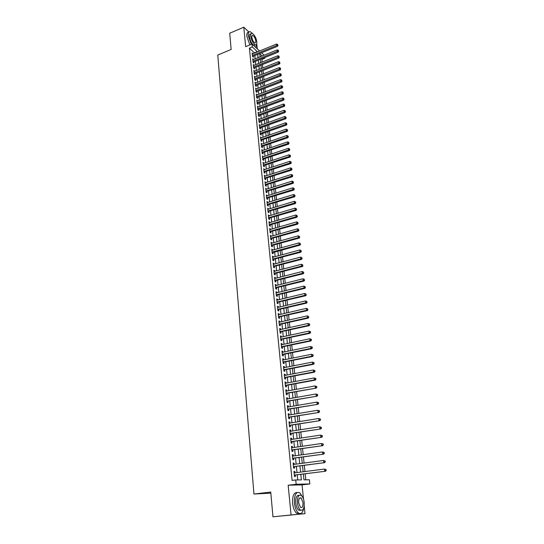 <?xml version="1.0" encoding="UTF-8"?>
<svg xmlns="http://www.w3.org/2000/svg" width="544" height="544" viewBox="0 0 544 544"><rect width="100%" height="100%" fill="white"/><g stroke="black" fill="none" stroke-linecap="round" stroke-linejoin="round"><path stroke-width="0.82" d="M303.362 474.042L303.967 479.856L309.407 479.781L309.842 483.942L296.16 484.269L295.725 479.964L301.383 479.89L300.812 474.361M303.511 499.154L302.049 484.874L309.842 483.942M302.049 484.874L288.17 485.228L291.054 514.971L272.959 516.8L305 513.645L304.198 505.838M270.844 493.15L253.953 494.034L217.77 55.039L231.152 49.45L229.704 33.238L243.78 27.2L245.664 46.668L252.015 44.03L259.576 50.98M257.271 48.865L256.754 43.867M256.306 39.481L256.054 38.719M264.663 57.596L264.738 58.269L264.2 57.786M262.167 62.057L261.895 59.418L264.738 58.269M305.816 479.828L305.191 473.81M304.953 471.56L304.3 465.331M304.069 463.08L303.423 456.919M303.185 454.655L302.552 448.562M302.314 446.284L301.682 440.259M301.444 437.981L300.818 432.018M300.58 429.733L299.968 423.837M299.724 421.539L299.118 415.704M298.874 413.406L298.275 407.633M298.03 405.328L297.439 399.616M297.194 397.304L296.602 391.66M296.364 389.334L295.78 383.751M295.535 381.419L294.957 375.897M294.712 373.558L294.141 368.098M293.896 365.752L293.332 360.352M293.087 358L292.529 352.655M292.284 350.302L291.734 345.012M291.482 342.652L290.938 337.423M290.693 335.05L290.149 329.882M289.904 327.502L289.367 322.388M289.116 320.008L288.592 314.942M288.34 312.562L287.817 307.55M287.565 305.164L287.048 300.206M286.797 297.813L286.287 292.91M286.035 290.51L285.532 285.661M285.28 283.254L284.777 278.46M284.526 276.053L284.029 271.306M283.778 268.892L283.288 264.2M283.036 261.78L282.554 257.135M282.295 254.714L281.819 250.118M281.561 247.69L281.092 243.148M280.833 240.713L280.364 236.218M280.112 233.784L279.643 229.337M279.392 226.896L278.929 222.496M278.678 220.048L278.222 215.703M277.964 213.248L277.515 208.95M277.256 206.496L276.814 202.239M276.556 199.777L276.121 195.568M275.862 193.106L275.427 188.938M275.169 186.476L274.74 182.356M274.482 179.887L274.054 175.807M273.795 173.339L273.374 169.306M273.115 166.831L272.7 162.84M272.442 160.358L272.027 156.414M271.769 153.932L271.361 150.028M271.102 147.546L270.694 143.684M270.436 141.195L270.035 137.374M269.776 134.885L269.382 131.104M269.124 128.615L268.729 124.875M268.471 122.38L268.083 118.68M267.825 116.185L267.444 112.526M267.179 110.024L266.805 106.406M266.54 103.904L266.166 100.327M265.907 97.818L265.533 94.275M265.275 91.766L264.908 88.264M264.642 85.755L264.282 82.294M264.017 79.778L263.663 76.35M263.398 73.834L263.044 70.448M262.779 67.932L262.432 64.58M291.054 514.971L305 513.645M248.921 32.028L243.78 27.2M295.052 472.831L294.916 471.471L293.971 471.471L294.481 476.551L295.426 476.544L295.276 475.062M294.209 464.392L294.073 463.073L293.134 463.046L293.638 468.092L294.583 468.105L294.433 466.636M293.366 456.015L293.236 454.73L292.298 454.689L292.794 459.694L293.74 459.728L293.597 458.266M292.536 447.698L292.407 446.447L291.468 446.386L291.965 451.357L292.903 451.411L292.76 449.956M291.706 439.436L291.584 438.219L290.646 438.138L291.135 443.074L292.074 443.149L291.931 441.708M290.884 431.236L290.761 430.046L289.823 429.95L290.312 434.853L291.251 434.942L291.108 433.514M290.068 423.089L289.952 421.933L289.014 421.818L289.503 426.686L290.435 426.795L290.292 425.374M289.252 414.997L289.143 413.868L288.204 413.739L288.687 418.581L289.626 418.703L289.483 417.289M288.449 406.966L288.34 405.865L287.402 405.722L287.885 410.523L288.816 410.666L288.68 409.265M287.647 398.983L287.538 397.916L286.606 397.752L287.089 402.526L288.021 402.682L287.878 401.288M286.851 391.061L286.749 390.021L285.818 389.844L286.294 394.584L287.225 394.754L287.082 393.373M286.062 383.187L285.96 382.18L285.036 381.983L285.505 386.696L286.436 386.879L286.294 385.506M285.28 375.374L285.178 374.394L284.254 374.177L284.723 378.855L285.648 379.059L285.512 377.699M284.498 367.608L284.403 366.656L283.478 366.425L283.941 371.076L284.872 371.294L284.736 369.94M283.73 359.89L283.635 358.972L282.71 358.727L283.172 363.344L284.097 363.576L283.961 362.229M282.962 352.233L282.866 351.336L281.948 351.077L282.404 355.66L283.329 355.912L283.193 354.579M282.193 344.624L282.112 343.754L281.187 343.482L281.642 348.031L282.567 348.303L282.431 346.97M281.438 337.062L281.35 336.226L280.432 335.934L280.888 340.456L281.806 340.734L281.676 339.422M280.684 329.555L280.602 328.739L279.684 328.44L280.133 332.928L281.051 333.227L280.922 331.915M279.936 322.096L279.854 321.307L278.943 320.987L279.385 325.455L280.303 325.761L280.174 324.462M279.194 314.684L279.12 313.922L278.202 313.589L278.644 318.022L279.562 318.349L279.432 317.057M278.453 307.319L278.378 306.592L277.467 306.245L277.909 310.644L278.82 310.984L278.691 309.699M277.719 300.009L277.651 299.302L276.74 298.942L277.175 303.314L278.086 303.668L277.957 302.396M276.991 292.74L276.923 292.06L276.012 291.686L276.447 296.031L277.358 296.398L277.229 295.134M276.27 285.525L276.202 284.866L275.291 284.478L275.726 288.796L276.638 289.177L276.508 287.919M275.55 278.351L275.488 277.719L274.577 277.318L275.006 281.608L275.917 282.003L275.788 280.752M274.836 271.225L274.774 270.62L273.87 270.205L274.292 274.468L275.203 274.876L275.074 273.632M274.122 264.146L274.067 263.568L273.163 263.14L273.584 267.376L274.489 267.791L274.366 266.56M273.421 257.115L273.36 256.557L272.462 256.115L272.877 260.324L273.782 260.753L273.659 259.529M272.721 250.124L271.762 249.138L272.177 253.32L273.081 253.762L272.959 252.545M272.02 243.182L271.068 242.202L271.483 246.357L272.388 246.813L272.265 245.602M271.327 236.28L270.382 235.314L270.796 239.442L271.694 239.911L271.572 238.707M270.64 229.425L269.695 228.466L270.11 232.574L271.007 233.05L270.885 231.86M269.96 222.612L269.015 221.666L269.423 225.74L270.32 226.236L270.205 225.046M269.28 215.839L268.342 214.907L268.75 218.96L269.64 219.463L269.525 218.28M268.607 209.114L267.668 208.189L268.076 212.214L268.967 212.731L268.852 211.562M267.934 202.429L267.002 201.511L267.403 205.516L268.294 206.047L268.178 204.877M267.267 195.786L266.342 194.881L266.737 198.852L267.628 199.396L267.512 198.24M266.608 189.183L265.683 188.285L266.077 192.236L266.968 192.794L266.852 191.638M265.948 182.621L265.03 181.737L265.418 185.66L266.308 186.225L266.193 185.082M265.295 176.1L264.377 175.222L264.765 179.126L265.656 179.704L265.54 178.561M264.642 169.619L263.731 168.756L264.119 172.632L265.003 173.216L264.894 172.088M263.996 163.18L263.092 162.323L263.473 166.178L264.357 166.77L264.248 165.648M263.357 156.781L262.453 155.931L262.834 159.759L263.718 160.371L263.602 159.249M262.718 150.416L261.814 149.58L262.194 153.388L263.078 154L262.963 152.891M262.086 144.092L261.188 143.262L261.562 147.05L262.439 147.676L262.33 146.574M261.453 137.809L260.556 136.986L260.936 140.746L261.814 141.386L261.705 140.291M260.828 131.56L259.937 130.75L260.311 134.49L261.188 135.136L261.072 134.048M260.202 125.351L259.318 124.549L259.685 128.268L260.562 128.921L260.454 127.84M259.583 119.184L258.699 118.388L259.066 122.08L259.944 122.747L259.835 121.672M258.971 113.043L258.087 112.261L258.454 115.933L259.325 116.606L259.216 115.539M258.359 106.95L257.482 106.175L257.842 109.82L258.713 110.507L258.611 109.446M257.747 100.885L256.877 100.116L257.237 103.748L258.108 104.441L257.999 103.387M257.142 94.86L256.272 94.098L256.632 97.709L257.502 98.41L257.394 97.362M256.544 88.869L255.673 88.121L256.034 91.705L256.897 92.419L256.795 91.372M255.945 82.919L255.082 82.171L255.435 85.734L256.306 86.462L256.197 85.422M255.354 76.996L254.49 76.262L254.844 79.805L255.707 80.539L255.605 79.506M254.748 71.114L253.905 70.387L254.259 73.909L255.116 74.65L255.014 73.624M254.15 65.273L253.32 64.546L253.667 68.048L254.531 68.796L254.429 67.776M253.558 59.459L252.742 58.738L253.089 62.22L253.946 62.975L253.844 61.962M261.895 59.418L261.358 58.929M254.572 53.026L249.404 48.11L292.094 480.413L295.725 479.964M297.745 479.937L297.228 474.817M296.997 472.58L296.371 466.378M296.147 464.134L295.528 458M295.297 455.75L294.685 449.684M294.454 447.42L293.848 441.422M293.617 439.151L293.019 433.214M292.788 430.943L292.196 425.068M291.965 422.783L291.38 416.976M291.142 414.684L290.564 408.945M290.333 406.64L289.755 400.962M289.524 398.657L288.952 393.033M288.721 390.721L288.157 385.166M287.926 382.84L287.368 377.346M287.137 375.013L286.586 369.573M286.348 367.241L285.804 361.862M285.566 359.523L285.029 354.198M284.791 351.852L284.26 346.589M284.022 344.236L283.492 339.028M283.254 336.668L282.737 331.514M282.499 329.147L281.982 324.054M281.738 321.681L281.228 316.642M280.99 314.269L280.486 309.278M280.248 306.898L279.745 301.961M279.507 299.574L279.011 294.698M278.773 292.305L278.283 287.477M278.038 285.076L277.556 280.303M277.311 277.902L276.835 273.176M276.59 270.769L276.121 266.091M275.876 263.684L275.407 259.06M275.162 256.639L274.7 252.069M274.455 249.648L273.999 245.12M273.754 242.699L273.299 238.218M273.054 235.79L272.605 231.363M272.36 228.929L271.918 224.55M271.674 222.108L271.232 217.777M270.987 215.329L270.552 211.045M270.307 208.597L269.878 204.36M269.627 201.906L269.205 197.71M268.954 195.255L268.539 191.107M268.287 188.652L267.872 184.545M267.628 182.084L267.213 178.024M266.968 175.556L266.56 171.537M266.308 169.068L265.907 165.097M265.656 162.629L265.261 158.692M265.01 156.216L264.615 152.327M264.364 149.852L263.976 146.003M263.724 143.521L263.344 139.72M263.092 137.231L262.711 133.47M262.46 130.982L262.079 127.255M261.827 124.766L261.453 121.081M261.202 118.592L260.834 114.947M260.583 112.452L260.222 108.848M259.964 106.352L259.604 102.782M259.352 100.28L258.998 96.757M258.747 94.255L258.393 90.76M258.135 88.257L257.788 84.803M257.536 82.3L257.19 78.887M256.938 76.378L256.591 72.998M256.34 70.489L256 67.143M255.748 64.634L255.415 61.329M255.156 58.813L254.83 55.542M252.967 53.686L252.164 52.958L252.511 56.42L253.368 57.188L253.266 56.182M288.17 485.228L296.16 484.269M249.404 48.11L252.3 46.913L252.015 44.03M272.959 516.8L270.742 492.062L253.953 494.034M262.201 55.957L259.774 53.74L260.093 56.814M260.358 59.337L260.698 62.648M260.964 65.164L261.31 68.517M261.569 71.033L261.922 74.419M262.181 76.935L262.534 80.356M262.8 82.865L263.153 86.326M263.418 88.835L263.779 92.337M264.037 94.846L264.404 98.382M264.663 100.885L265.037 104.462M265.295 106.964L265.669 110.582M265.928 113.077L266.308 116.736M266.567 119.231L266.948 122.924M267.213 125.419L267.594 129.152M267.852 131.648L268.246 135.422M268.505 137.911L268.899 141.726M269.158 144.214L269.559 148.07M269.817 150.559L270.218 154.455M270.477 156.937L270.885 160.881M271.143 163.356L271.558 167.341M271.816 169.816L272.231 173.842M272.49 176.317L272.911 180.39M273.163 182.859L273.591 186.973M273.85 189.434L274.278 193.596M274.536 196.058L274.972 200.267M275.223 202.722L275.665 206.972M275.924 209.426L276.366 213.724M276.624 216.179L277.073 220.524M277.324 222.965L277.78 227.358M278.032 229.799L278.494 234.24M278.746 236.681L279.215 241.169M279.466 243.603L279.936 248.139M280.187 250.566L280.663 255.156M280.915 257.577L281.398 262.215M281.649 264.636L282.132 269.321M282.384 271.735L282.873 276.474M283.125 278.882L283.621 283.676M283.873 286.076L284.376 290.918M284.621 293.318L285.131 298.214M285.376 300.608L285.892 305.558M286.137 307.945L286.661 312.95M286.906 315.336L287.429 320.389M287.674 322.769L288.204 327.882M288.449 330.256L288.986 335.424M289.231 337.79L289.775 343.012M290.02 345.372L290.571 350.656M290.816 353.008L291.366 358.346M291.611 360.699L292.169 366.092M292.414 368.438L292.978 373.891M293.223 376.23L293.794 381.745M294.032 384.078L294.61 389.654M294.855 391.972L295.44 397.61M295.678 399.928L296.269 405.627M296.507 407.932L297.106 413.698M297.344 415.997L297.949 421.824M298.187 424.116L298.799 430.005M299.037 432.29L299.649 438.246M299.887 440.524L300.512 446.549M300.75 448.814L301.383 454.906M301.614 457.164L302.253 463.318M302.484 465.576L303.13 471.798M261.555 52.802L264.139 55.175M257.448 51.85L252.3 46.913M300.58 472.124L299.948 465.909M299.717 463.658L299.084 457.511M298.853 455.253L298.228 449.174M297.996 446.91L297.378 440.898M297.146 438.62L296.534 432.677M296.303 430.392L295.698 424.51M295.46 422.226L294.862 416.405M294.63 414.106L294.039 408.354M293.801 406.048L293.216 400.357M292.978 398.045L292.4 392.414M292.162 390.096L291.591 384.526M291.353 382.201L290.788 376.693M290.55 374.36L289.993 368.907M289.748 366.574L289.197 361.182M288.959 358.836L288.408 353.505M288.17 351.152L287.626 345.875M287.382 343.522L286.851 338.3M286.606 335.94L286.076 330.779M285.831 328.406L285.308 323.306M285.063 320.926L284.546 315.88M284.301 313.494L283.791 308.502M283.546 306.116L283.036 301.172M282.792 298.778L282.288 293.889M282.044 291.496L281.547 286.661M281.302 284.26L280.813 279.473M280.561 277.066L280.078 272.333M279.834 269.919L279.351 265.241M279.099 262.827L278.63 258.189M278.378 255.768L277.909 251.192M277.658 248.764L277.195 244.236M276.944 241.801L276.488 237.32M276.236 234.886L275.781 230.452M275.529 228.011L275.08 223.625M274.829 221.184L274.38 216.838M274.135 214.39L273.693 210.1M273.442 207.652L273.006 203.402M272.755 200.947L272.32 196.744M272.068 194.29L271.64 190.128M271.388 187.666L270.966 183.559M270.715 181.091L270.3 177.024M270.042 174.556L269.634 170.53M269.375 168.062L268.967 164.077M268.716 161.602L268.308 157.665M268.056 155.19L267.655 151.293M267.403 148.811L267.009 144.956M266.75 142.474L266.363 138.666M266.104 136.177L265.717 132.403M265.458 129.914L265.078 126.181M264.826 123.692L264.445 120M264.187 117.504L263.813 113.852M263.554 111.357L263.187 107.746M262.929 105.244L262.562 101.674M262.303 99.171L261.943 95.635M261.684 93.133L261.331 89.638M261.072 87.128L260.719 83.674M260.46 81.165L260.107 77.744M259.848 75.228L259.502 71.849M259.243 69.333L258.903 65.987M258.645 63.471L258.305 60.16M258.046 57.644L257.706 54.373M254.551 52.768L257.421 51.592M255.394 85.326L255.728 85.605L280.881 75.868L280.051 75.113L279.881 73.61L255.945 82.906M255.993 91.276L256.326 91.555L281.568 81.886L280.731 81.144L280.561 79.628L256.544 88.842M256.374 95.105L257.142 94.812M256.972 101.109L257.74 100.817M257.577 107.154L258.352 106.862M258.182 113.227L258.958 112.941M258.794 119.347L259.57 119.061M259.406 125.494L260.188 125.215M260.025 131.682L260.807 131.403M260.651 137.911L261.433 137.632M261.276 144.174L262.065 143.895M261.902 150.47L262.698 150.205M262.541 156.815L263.33 156.543M263.174 163.193L263.969 162.928M263.82 169.612L264.615 169.347M264.459 176.066L265.261 175.807M265.112 182.566L265.914 182.308M265.764 189.101L266.574 188.85M266.424 195.684L267.233 195.425M267.084 202.3L267.893 202.048M267.75 208.964L268.566 208.712M268.416 215.662L269.239 215.417M269.09 222.408L269.912 222.17M269.77 229.194L270.592 228.956M270.45 236.028L271.279 235.79M271.136 242.903L271.973 242.672M271.83 249.818L272.666 249.587M272.524 256.782L273.36 256.557M273.224 263.786L274.067 263.568M273.931 270.837L274.774 270.62M274.638 277.936L275.488 277.719M275.352 285.083L276.202 284.866M276.073 292.271L276.923 292.06M276.794 299.506L277.651 299.302M277.522 306.796L278.378 306.592M278.256 314.126L279.12 313.922M278.99 321.504L279.854 321.307M279.732 328.936L280.602 328.739M280.48 336.416L281.35 336.226M281.234 343.944L282.112 343.754M281.989 351.519L282.866 351.336M282.751 359.149L283.635 358.972M283.519 366.833L284.403 366.656M284.294 374.564L285.178 374.394M285.07 382.35L285.96 382.18M285.852 390.184L286.749 390.021M286.64 398.079L287.538 397.916M287.436 406.021L288.34 405.865M288.232 414.025L289.143 413.868M289.041 422.076L289.952 421.933M289.85 430.188L290.761 430.046M290.666 438.355L291.584 438.219M291.489 446.576L292.407 446.447M292.312 454.859L293.236 454.73M293.148 463.196L294.073 463.073M293.984 471.594L294.916 471.471M252.477 56.073L252.804 56.365L277.542 46.294L276.712 45.499L252.409 55.413M277.685 44.982L277.624 44.404L277.685 44.982L276.712 45.499L276.549 44.044L252.266 53.972M277.542 46.294L278.018 45.302M277.624 44.404L276.549 44.044M252.627 33.578L250.281 31.708C248.73 31.409 248.064 32.749 248.268 35.741L251.308 44.322M248.73 32.273C247.268 32.103 246.643 33.463 246.847 36.339L249.88 44.914M255.299 44.846L254.068 45.41C251.797 44.037 250.267 41.181 249.465 36.849C249.315 34.694 249.798 33.728 250.92 33.946L251.049 33.891M256.829 41.949C256.027 37.624 254.497 34.775 252.219 33.395C251.104 33.177 250.621 34.143 250.777 36.298C251.58 40.637 253.11 43.493 255.374 44.873C256.51 45.098 256.992 44.125 256.829 41.949M251.865 37.312C252.382 40.106 253.368 41.949 254.83 42.833C255.558 42.983 255.87 42.357 255.768 40.956C255.252 38.168 254.259 36.326 252.797 35.442C252.076 35.299 251.763 35.924 251.865 37.312M255.809 47.525L256.727 43.976M302.471 496.788L299.792 492.796C296.031 491.341 294.256 494.809 294.454 503.2C295.032 507.94 296.358 511.217 298.445 513.033C301.009 514.522 302.77 512.897 303.715 508.15M297.092 492.524C293.835 492.374 292.346 495.999 292.638 503.397C293.209 508.137 294.535 511.408 296.63 513.216L299.363 513.529M300.805 510.286L298.67 510.184C297.167 508.878 296.208 506.525 295.793 503.112C295.589 497.563 296.718 494.979 299.18 495.339M304.184 502.472C303.763 499.059 302.797 496.713 301.294 495.421C298.581 494.374 297.31 496.876 297.459 502.928C297.881 506.342 298.84 508.701 300.342 510.007C303.096 511.047 304.375 508.538 304.184 502.472M298.676 502.846L300.533 507.402C302.301 508.076 303.124 506.457 303.008 502.554L301.145 498.005C299.39 497.332 298.568 498.943 298.676 502.846M253.055 61.853L253.382 62.145L278.202 52.142L277.372 51.354L252.987 61.2M278.351 50.837L278.283 50.245L278.351 50.837L277.372 51.354L277.209 49.885L252.844 59.752M278.202 52.142L278.678 51.15M278.283 50.245L277.209 49.885M253.633 67.674L253.966 67.959L278.868 58.018L278.038 57.236L253.565 67.021M279.018 56.719L278.95 56.127L279.018 56.719L278.038 57.236L277.868 55.76L253.422 65.566M278.868 58.018L279.344 57.032M278.95 56.127L277.868 55.76M254.218 73.522L254.551 73.807L279.534 63.934L278.705 63.158L254.15 72.882M279.684 62.635L279.623 62.043L279.684 62.635L278.705 63.158L278.535 61.676L254.007 71.414M279.534 63.934L280.017 62.948M279.623 62.043L278.535 61.676M254.803 79.404L255.136 79.689L280.208 69.884L279.378 69.115L254.742 78.771M280.364 68.592L280.296 67.993L280.364 68.592L279.378 69.115L279.208 67.626L254.592 77.296M280.208 69.884L280.69 68.898M280.296 67.993L279.208 67.626M281.037 74.582L280.969 73.984L281.037 74.582L280.051 75.113L255.333 84.694M280.881 75.868L281.37 74.882M280.969 73.984L279.881 73.61M281.724 80.607L281.656 80.002L281.724 80.607L280.731 81.144L255.932 90.658M281.568 81.886L282.057 80.906M281.656 80.002L280.561 79.628M256.591 97.267L256.924 97.539L282.248 87.944L281.418 87.21L256.53 96.655M282.411 86.673L282.343 86.068L282.411 86.673L281.418 87.21L281.241 85.687L256.38 95.152M282.248 87.944L282.744 86.965M282.343 86.068L281.241 85.687M257.19 103.292L257.523 103.564L282.941 94.037L282.105 93.31L257.128 102.687M283.098 92.772L283.03 92.16L283.098 92.772L282.105 93.31L281.928 91.78L256.979 101.177M282.941 94.037L283.431 93.065M283.03 92.16L281.928 91.78M257.795 109.358L258.135 109.623L283.635 100.171L282.798 99.45L257.74 108.752M283.798 98.906L283.723 98.294L283.798 98.906L282.798 99.45L282.622 97.913L257.584 107.236M283.635 100.171L284.131 99.198M283.723 98.294L282.622 97.913M258.407 115.45L258.74 115.716L284.328 106.338L283.492 105.631L258.346 114.859M284.492 105.08L284.424 104.462L284.492 105.08L283.492 105.631L283.315 104.081L258.196 113.329M284.328 106.338L284.832 105.366M284.424 104.462L283.315 104.081M259.019 121.591L259.352 121.842L285.029 112.54L284.192 111.846L258.958 120.999M285.199 111.296L285.124 110.67L285.199 111.296L284.192 111.846L284.016 110.289L258.808 119.462M285.029 112.54L285.532 111.574M285.124 110.67L284.016 110.289M259.638 127.758L259.971 128.01L285.736 118.789L284.9 118.102L259.576 127.18M285.906 117.545L285.831 116.919L285.906 117.545L284.9 118.102L284.723 116.532L259.427 125.63M285.736 118.789L286.239 117.824M285.831 116.919L284.723 116.532M260.256 133.967L260.596 134.218L286.45 125.072L285.607 124.392L260.202 133.396M286.62 123.835L286.545 123.202L286.62 123.835L285.607 124.392L285.43 122.815L260.046 131.838M286.45 125.072L286.953 124.107M286.545 123.202L285.43 122.815M260.882 140.216L287.164 131.39L286.321 130.723L260.821 139.652M287.334 130.159L287.259 129.526L287.334 130.159L286.321 130.723L286.144 129.139L260.664 138.088M287.164 131.39L287.674 130.431M287.259 129.526L286.144 129.139M261.508 146.499L287.885 137.748L287.042 137.095L261.453 145.942M288.055 136.53L287.98 135.891L288.055 136.53L287.042 137.095L286.858 135.497L261.297 144.364M287.885 137.748L288.395 136.796M287.98 135.891L286.858 135.497M262.14 152.823L288.606 144.146L287.762 143.5L262.086 152.272M288.782 142.936L288.708 142.29L288.782 142.936L287.762 143.5L287.579 141.896L261.929 150.688M288.606 144.146L289.116 143.194M288.708 142.29L287.579 141.896M262.772 159.181L289.333 150.586L288.49 149.954L262.718 158.644M289.51 149.382L289.435 148.736L289.51 149.382L288.49 149.954L288.306 148.335L262.562 157.046M289.333 150.586L289.85 149.634M289.435 148.736L288.306 148.335M263.412 165.58L290.068 157.066L289.218 156.441L263.364 165.05M290.244 155.87L290.17 155.217L290.244 155.87L289.218 156.441L289.034 154.816L263.201 163.445M290.068 157.066L290.584 156.121M290.17 155.217L289.034 154.816M264.058 172.02L290.809 163.588L289.959 162.976L264.003 171.503M290.986 162.398L290.911 161.738L290.986 162.398L289.959 162.976L289.775 161.337L263.847 169.884M290.809 163.588L291.326 162.642M290.911 161.738L289.775 161.337M264.704 178.5L291.55 170.15L290.7 169.544L264.656 177.99M291.727 168.966L291.652 168.307L291.727 168.966L290.7 169.544L290.51 167.899L264.493 176.365M291.55 170.15L292.067 169.204M291.652 168.307L290.51 167.899M265.356 185.021L292.291 176.752L291.441 176.161L265.309 184.518M292.475 175.576L292.4 174.91L292.475 175.576L291.441 176.161L291.258 174.502L265.146 182.879M292.291 176.752L292.815 175.807M292.4 174.91L291.258 174.502M266.009 191.583L293.046 183.396L292.196 182.818L265.962 191.087M293.23 182.226L293.155 181.56L293.23 182.226L292.196 182.818L292.006 181.145L265.798 189.441M293.046 183.396L293.57 182.458M293.155 181.56L292.006 181.145M266.669 198.186L293.801 190.08L292.951 189.509L266.621 197.696M293.991 188.918L293.91 188.244L293.991 188.918L292.951 189.509L292.76 187.836L266.458 196.037M293.801 190.08L294.331 189.149M293.91 188.244L292.76 187.836M267.335 204.83L294.562 196.812L293.706 196.255L267.288 204.347M294.753 195.656L294.678 194.976L294.753 195.656L293.706 196.255L293.515 194.562L267.118 202.681M294.562 196.812L295.093 195.881M294.678 194.976L293.515 194.562M268.002 211.507L295.331 203.578L294.474 203.034L267.954 211.038M295.521 202.436L295.44 201.756L295.521 202.436L294.474 203.034L294.284 201.334L267.791 209.358M295.331 203.578L295.861 202.654M295.44 201.756L294.284 201.334M268.675 218.239L296.099 210.399L295.242 209.862L268.627 217.777M296.29 209.256L296.215 208.57L296.29 209.256L295.242 209.862L295.052 208.155L268.457 216.084M296.099 210.399L296.636 209.474M296.215 208.57L295.052 208.155M269.348 225.005L296.874 217.253L296.018 216.736L269.307 224.55M297.072 216.124L296.99 215.438L297.072 216.124L296.018 216.736L295.82 215.009L269.137 222.856M296.874 217.253L297.412 216.335M296.99 215.438L295.82 215.009M270.035 231.819L297.656 224.155L296.8 223.652L269.987 231.37M297.854 223.033L297.772 222.34L297.854 223.033L296.8 223.652L296.602 221.918L269.817 229.663M297.656 224.155L298.194 223.237M297.772 222.34L296.602 221.918M270.715 238.673L298.445 231.105L297.582 230.608L270.674 238.238M298.642 229.99L298.561 229.296L298.642 229.99L297.582 230.608L297.384 228.868L270.504 236.518M298.445 231.105L298.982 230.187M298.561 229.296L297.384 228.868M271.408 245.568L299.234 238.095L298.37 237.612L271.361 245.147M299.431 236.994L299.356 236.293L299.431 236.994L298.37 237.612L298.173 235.858L271.191 243.413M299.234 238.095L299.778 237.184M299.356 236.293L298.173 235.858M272.122 252.756L300.03 245.133L299.166 244.664L272.054 252.096M300.234 244.038L300.152 243.331L300.234 244.038L299.166 244.664L298.969 242.896L271.884 250.356M300.03 245.133L300.574 244.229M300.152 243.331L298.969 242.896M272.796 259.502L300.832 252.219L299.968 251.763L272.755 259.094M301.036 251.131L300.954 250.417L301.036 251.131L299.968 251.763L299.764 249.982L272.585 257.339M300.832 252.219L301.383 251.314M300.954 250.417L299.764 249.982M273.503 266.533L301.634 259.352L300.771 258.903L273.462 266.138M301.845 258.271L301.764 257.557L301.845 258.271L300.771 258.903L300.567 257.115L273.285 264.37M301.634 259.352L302.192 258.448M301.764 257.557L300.567 257.115M274.21 273.612L302.45 266.526L301.58 266.098L274.169 273.224M302.654 265.458L302.573 264.738L302.654 265.458L301.58 266.098L301.376 264.296L273.992 271.449M302.45 266.526L303.001 265.628M302.573 264.738L301.376 264.296M274.917 280.731L303.266 273.754L302.396 273.333L274.883 280.357M303.477 272.694L303.396 271.966L303.477 272.694L302.396 273.333L302.192 271.517L274.7 278.569M303.266 273.754L303.824 272.857M303.396 271.966L302.192 271.517M275.638 287.905L304.089 281.024L303.219 280.622L275.597 287.538M304.3 279.97L304.218 279.242L304.3 279.97L303.219 280.622L303.015 278.793L275.42 285.736M304.089 281.024L304.647 280.133M304.218 279.242L303.015 278.793M276.359 295.12L304.919 288.347L304.048 287.953L276.318 294.766M305.13 287.3L305.048 286.566L305.13 287.3L304.048 287.953L303.838 286.117L276.141 292.951M304.919 288.347L305.476 287.456M305.048 286.566L303.838 286.117M277.08 302.382L305.748 295.712L304.878 295.338L277.046 302.036M305.966 294.678L305.884 293.944L305.966 294.678L304.878 295.338L304.667 293.488L276.862 300.213M305.748 295.712L306.313 294.834M305.884 293.944L304.667 293.488M277.814 309.692L306.592 303.13L305.714 302.77L277.78 309.359M306.809 302.11L306.728 301.362L306.809 302.11L305.714 302.77L305.504 300.907L277.596 307.523M306.592 303.13L307.156 302.253M306.728 301.362L305.504 300.907M278.548 317.057L307.435 310.597L306.558 310.257L278.514 316.73M307.652 309.59L307.571 308.836L307.652 309.59L306.558 310.257L306.347 308.38L278.331 314.881M307.435 310.597L308.006 309.726M307.571 308.836L306.347 308.38M279.29 324.462L308.285 318.118L307.408 317.784L279.256 324.149M308.509 317.118L308.421 316.363L308.509 317.118L307.408 317.784L307.197 315.901L279.072 322.293M308.285 318.118L308.856 317.247M308.421 316.363L307.197 315.901M280.031 331.922L309.142 325.686L308.264 325.373L280.004 331.616M309.366 324.693L308.264 325.373L308.047 323.469L309.631 324.061L309.278 323.938L309.366 324.693L309.72 324.822L309.631 324.061M279.813 329.746L308.047 323.469L309.278 323.938M309.142 325.686L309.72 324.822M280.779 339.429L310.005 333.309L309.128 333.01L280.752 339.136M310.23 332.33L309.128 333.01L308.91 331.092L310.495 331.684L310.141 331.561L310.23 332.33L310.583 332.445L310.495 331.684M280.568 337.253L308.91 331.092L310.141 331.561M310.005 333.309L310.583 332.445M281.54 346.984L310.869 340.979L309.992 340.694L281.506 346.705M311.1 340.007L309.992 340.694L309.774 338.769L311.365 339.354L311.012 339.238L311.1 340.007L311.454 340.122L311.365 339.354M281.323 344.808L309.774 338.769L311.012 339.238M310.869 340.979L311.454 340.122M282.295 354.593L311.746 348.704L310.862 348.432L282.268 354.321M311.977 347.745L310.862 348.432L310.644 346.494L312.242 347.079L311.889 346.97L311.977 347.745L312.331 347.854L312.242 347.079M282.078 352.417L310.644 346.494L311.889 346.97M311.746 348.704L312.331 347.854M283.064 362.25L312.623 356.483L311.746 356.225L283.036 361.991M312.861 355.531L311.746 356.225L311.522 354.273L313.12 354.851L312.773 354.749L312.861 355.531L313.208 355.633L313.12 354.851M282.846 360.074L311.522 354.273L312.773 354.749M312.623 356.483L313.208 355.633M283.832 369.961L313.507 364.31L312.63 364.072L283.805 369.716M313.745 363.372L312.63 364.072L312.406 362.107L314.01 362.685L313.657 362.59L313.745 363.372L314.099 363.467L314.01 362.685M283.614 367.778L312.406 362.107L313.657 362.59M313.507 364.31L314.099 363.467M284.607 377.72L314.398 372.198L313.521 371.974L284.587 377.488M314.643 371.273L313.521 371.974L313.296 369.995L314.901 370.566L314.554 370.478L314.643 371.273L314.996 371.362L314.901 370.566M284.39 375.544L313.296 369.995L314.554 370.478M314.398 372.198L314.996 371.362M285.389 385.54L315.296 380.134L314.418 379.93L285.369 385.315M315.54 379.222L314.418 379.93L314.187 377.937L315.806 378.508L315.452 378.42L315.54 379.222L315.894 379.304L315.806 378.508M285.172 383.357L314.187 377.937L315.452 378.42M315.296 380.134L315.894 379.304M286.178 393.407L316.2 388.13L286.151 393.196M316.452 387.226L315.316 387.94L315.092 385.934L316.71 386.498L316.356 386.424L316.452 387.226L316.805 387.301L316.71 386.498M285.954 391.224L315.092 385.934L316.356 386.424M316.2 388.13L316.805 387.301M286.967 401.329L317.111 396.182L286.946 401.132M317.363 395.291L316.227 396.005L316.003 393.985L317.621 394.55L317.268 394.482L317.363 395.291L317.716 395.359L317.621 394.55M286.749 399.146L316.003 393.985L317.268 394.482M287.327 401.39L286.987 401.547M317.111 396.182L317.716 395.359M287.762 409.306L318.029 404.287L287.742 409.122M318.281 403.403L317.145 404.131L316.914 402.091L318.546 402.655L318.192 402.594L318.281 403.403L318.634 403.464L318.546 402.655M287.545 407.123L316.914 402.091L318.192 402.594M288.123 409.36L287.783 409.516M318.029 404.287L318.634 403.464M288.565 417.336L318.954 412.447L288.551 417.166M319.206 411.577L318.063 412.311L317.832 410.258L319.471 410.815L319.117 410.761L319.206 411.577L319.559 411.638L319.471 410.815M288.347 415.147L317.832 410.258L319.117 410.761M288.925 417.384L288.585 417.54M318.954 412.447L319.559 411.638M289.374 425.422L319.886 420.668L289.36 425.265M320.137 419.812L318.995 420.546L318.764 418.486L320.402 419.036L320.049 418.989L320.137 419.812L320.498 419.859L320.402 419.036M289.156 423.239L318.764 418.486L320.049 418.989M289.734 425.462L289.394 425.619M319.886 420.668L320.498 419.859M290.183 433.561L320.817 428.944L290.17 433.425M321.076 428.101L319.926 428.842L319.695 426.761L321.341 427.312L320.987 427.271L321.076 428.101L321.436 428.142L321.341 427.312M289.966 431.378L319.695 426.761L320.987 427.271M290.55 433.595L290.204 433.752M320.817 428.944L321.436 428.142M291.006 441.762L321.762 437.281L290.992 441.633M322.021 436.451L320.872 437.199L320.634 435.105L322.286 435.649L321.932 435.615L322.021 436.451L322.381 436.485L322.286 435.649M290.788 439.579L320.634 435.105L321.932 435.615M291.366 441.789L291.026 441.946M321.762 437.281L322.381 436.485M291.829 450.017L322.714 445.679L291.822 449.902M322.98 444.863L321.817 445.611L321.579 443.503L323.238 444.047L322.878 444.02L322.98 444.863L323.333 444.89L323.238 444.047M291.611 447.834L321.579 443.503L322.878 444.02M292.189 450.038L291.849 450.194M322.714 445.679L323.333 444.89M292.658 458.334L323.666 454.131L292.652 458.232M323.938 453.329L322.776 454.09L322.538 451.962L324.197 452.499L323.836 452.479L323.938 453.329L324.292 453.349L324.197 452.499M292.441 456.144L322.538 451.962L323.836 452.479M293.026 458.347L292.679 458.497M323.666 454.131L324.292 453.349M293.495 466.704L324.632 462.652L293.488 466.616M324.904 461.863L323.734 462.624L323.496 460.482L325.162 461.02L324.802 461.006L324.904 461.863L325.258 461.87L325.162 461.02M293.277 464.515L323.496 460.482L324.802 461.006M293.862 466.711L293.515 466.861M324.632 462.652L325.258 461.87M294.338 475.136L325.604 471.226L294.331 475.068M325.876 470.451L324.707 471.22L324.462 469.064L326.135 469.594L325.774 469.588L325.876 470.451L326.135 469.594M294.12 472.947L324.462 469.064L325.774 469.588M294.705 475.136L294.352 475.286M325.604 471.226L326.23 470.451M252.042 35.761L252.797 35.442M254.068 45.41L255.374 44.873M299.526 498.188L301.145 498.005M298.67 510.184L300.342 510.007M298.445 513.033L296.63 513.216"/></g></svg>
